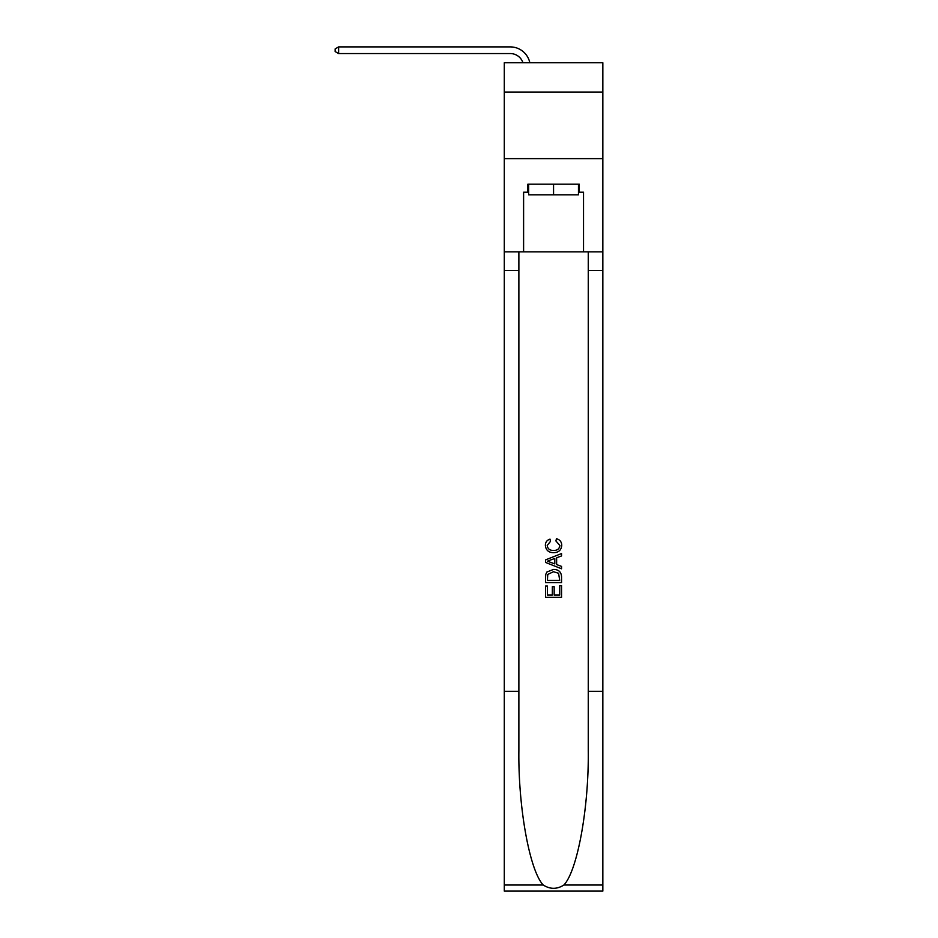 <?xml version="1.0" encoding="UTF-8"?>
<svg xmlns="http://www.w3.org/2000/svg" width="938" height="938" viewBox="0 0 938 938"><rect width="100%" height="100%" fill="white"/><g stroke="black" fill="none" stroke-linecap="round" stroke-linejoin="round"><path stroke-width="1.41" d="M602.841 92.041L602.841 62.752L504.292 62.752L504.292 92.041L602.841 92.041L602.841 158.639L504.292 158.639L504.292 92.041M510.284 53.56A13.32 13.32 -31.4 0 1 522.947 62.752A13.32 13.32 -35.3 0 0 510.284 53.56L338.618 53.56L335.159 51.567L335.159 48.893L338.618 46.9L510.284 46.9A19.979 19.979 148.6 0 1 529.829 62.752M578.465 184.2L578.465 194.858L528.657 194.858L528.657 184.2M553.561 184.2L553.561 194.858M559.705 585.652L559.705 595.079L554.17 595.079L559.705 595.079L559.705 585.652L561.545 585.652L561.545 597.33L545.564 597.33L545.564 586.062L545.564 597.33M552.33 586.672L552.33 595.079L547.417 595.079L552.33 595.079L552.33 586.672L554.17 586.672L554.17 595.079M546.948 571.969L545.799 574.291L546.948 571.969L553.479 569.46C558.579 569.448 561.276 571.91 561.545 576.858L561.545 582.58L545.564 582.58L545.564 577.116L545.564 582.58M556.433 538.729L555.906 540.98L556.433 538.729C559.822 539.62 561.592 541.789 561.756 545.259C561.323 550.16 558.556 552.634 553.443 552.67L553.443 552.67C548.531 552.564 545.834 550.102 545.365 545.306L545.365 545.306C545.447 542.141 546.995 540.089 550.008 539.139L550.489 541.39L547.206 545.412C547.686 548.859 549.762 550.524 553.432 550.407C557.172 550.606 559.329 548.965 559.916 545.47L555.906 540.98M563.867 885.026L602.841 885.026L602.841 891.1L504.292 891.1L504.292 691.341L518.878 691.341L518.878 750.728C518.163 807.489 529.677 870.91 543.266 885.026C550.125 889.4 556.996 889.4 563.867 885.026C577.456 870.91 588.97 807.489 588.255 750.728L588.255 251.853M545.564 559.892L545.564 562.437L561.545 568.78L545.564 562.437L545.564 559.892L561.545 553.549L545.564 559.892M588.255 691.341L602.841 691.341L602.841 158.639M504.292 691.341L504.292 158.639M518.878 251.853L518.878 691.341M602.841 885.026L602.841 691.341M504.292 251.853L523.603 251.853L523.603 192.196L528.657 192.196M578.465 192.196L579.274 192.196L579.274 184.2L527.86 184.2L527.86 192.196M579.274 192.196L583.53 192.196L583.53 251.853L602.841 251.853M523.603 251.853L583.53 251.853M561.545 553.549L561.545 555.941L556.633 557.758L556.633 564.57L561.545 566.388L561.545 568.78M550.36 562.261L554.792 563.89L554.792 558.438L547.417 561.17L550.36 562.261M554.792 558.438L554.792 563.89M545.564 577.116L545.799 574.291M558.579 573.259L559.705 580.329L558.579 573.259L553.443 571.723L547.745 574.443L547.417 580.329L559.705 580.329L547.417 580.329M545.564 586.062L547.417 586.062L547.417 595.079M338.618 46.9L510.284 46.9L338.618 46.9L510.284 46.9L338.618 46.9L510.284 46.9L338.618 46.9L510.284 46.9L338.618 46.9L510.284 46.9L338.618 46.9L510.284 46.9L338.618 46.9L510.284 46.9L338.618 46.9L510.284 46.9L338.618 46.9L338.618 53.56M588.255 270.507L602.841 270.507M518.878 270.507L504.292 270.507M504.292 885.026L543.266 885.026"/></g></svg>
